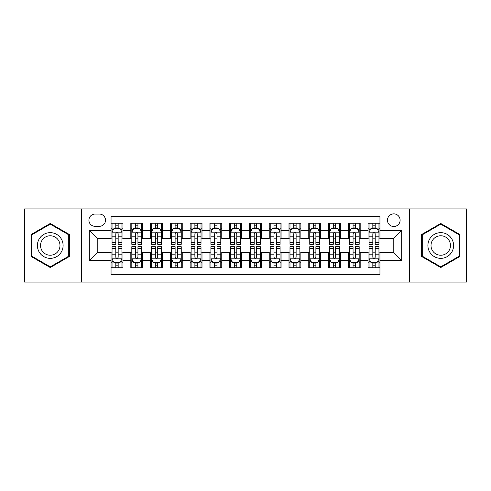 <?xml version="1.0" encoding="UTF-8"?>
<svg xmlns="http://www.w3.org/2000/svg" width="491" height="491" viewBox="0 0 491 491"><rect width="100%" height="100%" fill="white"/><g stroke="black" fill="none" stroke-linecap="round" stroke-linejoin="round"><path stroke-width="0.74" d="M393.788 213.867A6.328 6.328 0 0 0 387.46 220.195A6.328 6.328 0 0 0 393.788 226.517A6.328 6.328 0 0 0 400.116 220.195A6.328 6.328 0 0 0 393.788 213.867M409.604 282.079L466.45 282.079L466.45 208.921L409.604 208.921L409.604 282.079L81.396 282.079L81.396 208.921L24.55 208.921L24.55 282.079L81.396 282.079M379.948 223.258L368.084 223.258L368.084 230.475L360.179 230.475L360.179 238.38L368.084 238.38L368.084 230.475M360.179 230.475L360.179 223.258L348.315 223.258L348.315 230.475L340.404 230.475L340.404 238.38L348.315 238.38L348.315 230.475M340.404 230.475L340.404 223.258L328.54 223.258L328.54 230.475L320.635 230.475L320.635 238.38L328.54 238.38L328.54 230.475M320.635 230.475L320.635 223.258L308.771 223.258L308.771 230.475L300.86 230.475L300.86 238.38L308.771 238.38L308.771 230.475M300.86 230.475L300.86 223.258L288.996 223.258L288.996 230.475L281.091 230.475L281.091 238.38L288.996 238.38L288.996 230.475M281.091 230.475L281.091 223.258L269.228 223.258L269.228 230.475L261.316 230.475L261.316 238.38L269.228 238.38L269.228 230.475M261.316 230.475L261.316 223.258L249.453 223.258L249.453 230.475L241.547 230.475L241.547 238.38L249.453 238.38L249.453 230.475M241.547 230.475L241.547 223.258L229.684 223.258L229.684 230.475L221.772 230.475L221.772 238.38L229.684 238.38L229.684 230.475M221.772 230.475L221.772 223.258L209.909 223.258L209.909 230.475L202.004 230.475L202.004 238.38L209.909 238.38L209.909 230.475M202.004 230.475L202.004 223.258L190.14 223.258L190.14 230.475L182.229 230.475L182.229 238.38L190.14 238.38L190.14 230.475M182.229 230.475L182.229 223.258L170.365 223.258L170.365 230.475L162.46 230.475L162.46 238.38L170.365 238.38L170.365 230.475M162.46 230.475L162.46 223.258L150.596 223.258L150.596 230.475L142.685 230.475L142.685 238.38L150.596 238.38L150.596 230.475M142.685 230.475L142.685 223.258L130.821 223.258L130.821 238.38L122.916 238.38L122.916 223.258L111.052 223.258M111.052 267.742L122.916 267.742L122.916 252.62L130.821 252.62L130.821 267.742L142.685 267.742L142.685 252.62L150.596 252.62L150.596 260.525L142.685 260.525M150.596 260.525L150.596 267.742L162.46 267.742L162.46 252.62L170.365 252.62L170.365 260.525L162.46 260.525M170.365 260.525L170.365 267.742L182.229 267.742L182.229 252.62L190.14 252.62L190.14 260.525L182.229 260.525M190.14 260.525L190.14 267.742L202.004 267.742L202.004 252.62L209.909 252.62L209.909 260.525L202.004 260.525M209.909 260.525L209.909 267.742L221.772 267.742L221.772 252.62L229.684 252.62L229.684 260.525L221.772 260.525M229.684 260.525L229.684 267.742L241.547 267.742L241.547 252.62L249.453 252.62L249.453 260.525L241.547 260.525M249.453 260.525L249.453 267.742L261.316 267.742L261.316 252.62L269.228 252.62L269.228 260.525L261.316 260.525M269.228 260.525L269.228 267.742L281.091 267.742L281.091 252.62L288.996 252.62L288.996 260.525L281.091 260.525M288.996 260.525L288.996 267.742L300.86 267.742L300.86 252.62L308.771 252.62L308.771 260.525L300.86 260.525M308.771 260.525L308.771 267.742L320.635 267.742L320.635 252.62L328.54 252.62L328.54 260.525L320.635 260.525M328.54 260.525L328.54 267.742L340.404 267.742L340.404 252.62L348.315 252.62L348.315 260.525L340.404 260.525M348.315 260.525L348.315 267.742L360.179 267.742L360.179 252.62L368.084 252.62L368.084 260.525L360.179 260.525M95.039 226.32L99.385 226.32A6.131 6.131 0 0 0 105.516 220.195A6.131 6.131 0 0 0 99.385 214.064L95.039 214.064A6.131 6.131 0 0 0 88.908 220.195A6.131 6.131 0 0 0 95.039 226.32M409.604 208.921L81.396 208.921M379.948 230.475L379.948 216.635L111.052 216.635L111.052 238.38L97.212 238.38L97.212 252.62L111.052 252.62L111.052 274.365L379.948 274.365L379.948 252.62L393.788 252.62L393.788 238.38L379.948 238.38L379.948 230.475L401.699 230.475L401.699 260.525L379.948 260.525M111.052 260.525L89.301 260.525L89.301 230.475L111.052 230.475M368.084 260.525L368.084 267.742L379.948 267.742M111.052 228.198L112.04 228.198M115.796 228.198L118.171 228.198M121.928 228.198L122.916 228.198M111.052 238.184L112.04 238.184M115.796 238.184L118.171 238.184M121.928 238.184L122.916 238.184M111.052 252.816L112.04 252.816M115.796 252.816L118.171 252.816M121.928 252.816L122.916 252.816M111.052 262.802L112.04 262.802M115.796 262.802L118.171 262.802M121.928 262.802L122.916 262.802M130.821 238.184L131.815 238.184M135.571 238.184L137.94 238.184M141.696 238.184L142.685 238.184M130.821 228.198L131.815 228.198M135.571 228.198L137.94 228.198M141.696 228.198L142.685 228.198M130.821 252.816L131.815 252.816M135.571 252.816L137.94 252.816M141.696 252.816L142.685 252.816M130.821 262.802L131.815 262.802M135.571 262.802L137.94 262.802M141.696 262.802L142.685 262.802M150.596 252.816L151.584 252.816M155.34 252.816L157.715 252.816M161.471 252.816L162.46 252.816M150.596 262.802L151.584 262.802M155.34 262.802L157.715 262.802M161.471 262.802L162.46 262.802M150.596 228.198L151.584 228.198M155.34 228.198L157.715 228.198M161.471 228.198L162.46 228.198M150.596 238.184L151.584 238.184M155.34 238.184L157.715 238.184M161.471 238.184L162.46 238.184M170.365 252.816L171.353 252.816M175.115 252.816L177.484 252.816M181.24 252.816L182.229 252.816M170.365 262.802L171.353 262.802M175.115 262.802L177.484 262.802M181.24 262.802L182.229 262.802M170.365 228.198L171.353 228.198M175.115 228.198L177.484 228.198M181.24 228.198L182.229 228.198M170.365 238.184L171.353 238.184M175.115 238.184L177.484 238.184M181.24 238.184L182.229 238.184M190.14 252.816L191.128 252.816M194.884 252.816L197.259 252.816M201.015 252.816L202.004 252.816M190.14 262.802L191.128 262.802M194.884 262.802L197.259 262.802M201.015 262.802L202.004 262.802M190.14 228.198L191.128 228.198M194.884 228.198L197.259 228.198M201.015 228.198L202.004 228.198M190.14 238.184L191.128 238.184M194.884 238.184L197.259 238.184M201.015 238.184L202.004 238.184M209.909 252.816L210.897 252.816M214.653 252.816L217.028 252.816M220.784 252.816L221.772 252.816M209.909 262.802L210.897 262.802M214.653 262.802L217.028 262.802M220.784 262.802L221.772 262.802M209.909 228.198L210.897 228.198M214.653 228.198L217.028 228.198M220.784 228.198L221.772 228.198M209.909 238.184L210.897 238.184M214.653 238.184L217.028 238.184M220.784 238.184L221.772 238.184M229.684 252.816L230.672 252.816M234.428 252.816L236.803 252.816M240.559 252.816L241.547 252.816M229.684 262.802L230.672 262.802M234.428 262.802L236.803 262.802M240.559 262.802L241.547 262.802M229.684 228.198L230.672 228.198M234.428 228.198L236.803 228.198M240.559 228.198L241.547 228.198M229.684 238.184L230.672 238.184M234.428 238.184L236.803 238.184M240.559 238.184L241.547 238.184M249.453 252.816L250.441 252.816M254.197 252.816L256.572 252.816M260.328 252.816L261.316 252.816M249.453 262.802L250.441 262.802M254.197 262.802L256.572 262.802M260.328 262.802L261.316 262.802M249.453 228.198L250.441 228.198M254.197 228.198L256.572 228.198M260.328 228.198L261.316 228.198M249.453 238.184L250.441 238.184M254.197 238.184L256.572 238.184M260.328 238.184L261.316 238.184M269.228 252.816L270.216 252.816M273.972 252.816L276.347 252.816M280.103 252.816L281.091 252.816M269.228 262.802L270.216 262.802M273.972 262.802L276.347 262.802M280.103 262.802L281.091 262.802M269.228 228.198L270.216 228.198M273.972 228.198L276.347 228.198M280.103 228.198L281.091 228.198M269.228 238.184L270.216 238.184M273.972 238.184L276.347 238.184M280.103 238.184L281.091 238.184M288.996 252.816L289.985 252.816M293.741 252.816L296.116 252.816M299.872 252.816L300.86 252.816M288.996 262.802L289.985 262.802M293.741 262.802L296.116 262.802M299.872 262.802L300.86 262.802M288.996 228.198L289.985 228.198M293.741 228.198L296.116 228.198M299.872 228.198L300.86 228.198M288.996 238.184L289.985 238.184M293.741 238.184L296.116 238.184M299.872 238.184L300.86 238.184M308.771 252.816L309.76 252.816M313.516 252.816L315.885 252.816M319.647 252.816L320.635 252.816M308.771 262.802L309.76 262.802M313.516 262.802L315.885 262.802M319.647 262.802L320.635 262.802M308.771 228.198L309.76 228.198M313.516 228.198L315.885 228.198M319.647 228.198L320.635 228.198M308.771 238.184L309.76 238.184M313.516 238.184L315.885 238.184M319.647 238.184L320.635 238.184M328.54 252.816L329.529 252.816M333.285 252.816L335.66 252.816M339.416 252.816L340.404 252.816M328.54 262.802L329.529 262.802M333.285 262.802L335.66 262.802M339.416 262.802L340.404 262.802M328.54 228.198L329.529 228.198M333.285 228.198L335.66 228.198M339.416 228.198L340.404 228.198M328.54 238.184L329.529 238.184M333.285 238.184L335.66 238.184M339.416 238.184L340.404 238.184M348.315 252.816L349.304 252.816M353.06 252.816L355.429 252.816M359.185 252.816L360.179 252.816M348.315 262.802L349.304 262.802M353.06 262.802L355.429 262.802M359.185 262.802L360.179 262.802M348.315 228.198L349.304 228.198M353.06 228.198L355.429 228.198M359.185 228.198L360.179 228.198M348.315 238.184L349.304 238.184M353.06 238.184L355.429 238.184M359.185 238.184L360.179 238.184M368.084 252.816L369.072 252.816M372.829 252.816L375.204 252.816M378.96 252.816L379.948 252.816M368.084 262.802L369.072 262.802M372.829 262.802L375.204 262.802M378.96 262.802L379.948 262.802M368.084 228.198L369.072 228.198M372.829 228.198L375.204 228.198M378.96 228.198L379.948 228.198M368.084 238.184L369.072 238.184M372.829 238.184L375.204 238.184M378.96 238.184L379.948 238.184M97.212 238.38L89.301 230.475M97.212 252.62L89.301 260.525M401.699 230.475L393.788 238.38M401.699 260.525L393.788 252.62M50.254 267.534L69.335 256.517L69.335 234.483L50.254 223.466L31.172 234.483L31.172 256.517L50.254 267.534M459.828 234.483L440.746 223.466L421.665 234.483L421.665 256.517L440.746 267.534L459.828 256.517L459.828 234.483M118.171 225.829L115.796 225.829M121.928 242.701L118.171 242.701L118.171 244.315L121.928 244.315L121.928 232.255L119.951 228.297L114.016 228.297L112.04 232.255L112.04 244.315L115.796 244.315L115.796 242.701L112.04 242.701M112.04 232.255L112.04 223.258M121.928 232.255L121.928 223.258M115.796 228.297L115.796 223.258M118.171 223.258L118.171 228.297M118.171 242.701L118.171 233.734C117.38 232.212 116.588 232.212 115.796 233.734L115.796 242.701M115.796 265.171L118.171 265.171M112.04 248.299L115.796 248.299L115.796 246.685L112.04 246.685L112.04 258.745L114.016 262.703L119.951 262.703L121.928 258.745L121.928 246.685L118.171 246.685L118.171 248.299L121.928 248.299M121.928 258.745L121.928 267.742M112.04 258.745L112.04 267.742M118.171 262.703L118.171 267.742M115.796 267.742L115.796 262.703M115.796 248.299L115.796 257.266C116.588 258.788 117.38 258.788 118.171 257.266L118.171 248.299M50.254 232.648A12.852 12.852 0 0 0 37.402 245.5A12.852 12.852 0 0 0 50.254 258.352A12.852 12.852 0 0 0 63.106 245.5A12.852 12.852 0 0 0 50.254 232.648M50.254 235.772A9.728 9.728 0 0 0 40.526 245.5A9.728 9.728 0 0 0 50.254 255.228A9.728 9.728 0 0 0 59.982 245.5A9.728 9.728 0 0 0 50.254 235.772M68.74 256.173L50.254 266.846L31.768 256.173L31.768 234.827L50.254 224.154L68.74 234.827L68.74 256.173M429.619 239.074A12.852 12.852 0 0 0 434.32 256.627A12.852 12.852 0 0 0 451.88 251.926A12.852 12.852 0 0 0 447.172 234.373A12.852 12.852 0 0 0 429.619 239.074M432.319 240.633A9.728 9.728 0 0 0 435.879 253.927A9.728 9.728 0 0 0 449.173 250.367A9.728 9.728 0 0 0 445.613 237.073A9.728 9.728 0 0 0 432.319 240.633M459.232 234.827L459.232 256.173L440.746 266.846L422.26 256.173L422.26 234.827L440.746 224.154L459.232 234.827M137.94 225.829L135.571 225.829M141.696 242.701L137.94 242.701L137.94 244.315L141.696 244.315L141.696 232.255L139.72 228.297L133.791 228.297L131.815 232.255L131.815 244.315L135.571 244.315L135.571 242.701L131.815 242.701M131.815 232.255L131.815 223.258M141.696 232.255L141.696 223.258M135.571 228.297L135.571 223.258M137.94 223.258L137.94 228.297M137.94 242.701L137.94 233.734C137.149 232.212 136.363 232.212 135.571 233.734L135.571 242.701M157.715 225.829L155.34 225.829M161.471 242.701L157.715 242.701L157.715 244.315L161.471 244.315L161.471 232.255L159.495 228.297L153.56 228.297L151.584 232.255L151.584 244.315L155.34 244.315L155.34 242.701L151.584 242.701M151.584 232.255L151.584 223.258M161.471 232.255L161.471 223.258M155.34 228.297L155.34 223.258M157.715 223.258L157.715 228.297M157.715 242.701L157.715 233.734C156.924 232.212 156.132 232.212 155.34 233.734L155.34 242.701M177.484 225.829L175.115 225.829M181.24 242.701L177.484 242.701L177.484 244.315L181.24 244.315L181.24 232.255L179.264 228.297L173.335 228.297L171.353 232.255L171.353 244.315L175.115 244.315L175.115 242.701L171.353 242.701M171.353 232.255L171.353 223.258M181.24 232.255L181.24 223.258M175.115 228.297L175.115 223.258M177.484 223.258L177.484 228.297M177.484 242.701L177.484 233.734C176.692 232.212 175.907 232.212 175.115 233.734L175.115 242.701M197.259 225.829L194.884 225.829M201.015 242.701L197.259 242.701L197.259 244.315L201.015 244.315L201.015 232.255L199.039 228.297L193.104 228.297L191.128 232.255L191.128 244.315L194.884 244.315L194.884 242.701L191.128 242.701M191.128 232.255L191.128 223.258M201.015 232.255L201.015 223.258M194.884 228.297L194.884 223.258M197.259 223.258L197.259 228.297M197.259 242.701L197.259 233.734C196.468 232.212 195.676 232.212 194.884 233.734L194.884 242.701M135.571 265.171L137.94 265.171M131.815 248.299L135.571 248.299L135.571 246.685L131.815 246.685L131.815 258.745L133.791 262.703L139.72 262.703L141.696 258.745L141.696 246.685L137.94 246.685L137.94 248.299L141.696 248.299M141.696 258.745L141.696 267.742M131.815 258.745L131.815 267.742M137.94 262.703L137.94 267.742M135.571 267.742L135.571 262.703M135.571 248.299L135.571 257.266C136.357 258.788 137.149 258.788 137.94 257.266L137.94 248.299M155.34 265.171L157.715 265.171M151.584 248.299L155.34 248.299L155.34 246.685L151.584 246.685L151.584 258.745L153.56 262.703L159.495 262.703L161.471 258.745L161.471 246.685L157.715 246.685L157.715 248.299L161.471 248.299M161.471 258.745L161.471 267.742M151.584 258.745L151.584 267.742M157.715 262.703L157.715 267.742M155.34 267.742L155.34 262.703M155.34 248.299L155.34 257.266C156.132 258.788 156.924 258.788 157.715 257.266L157.715 248.299M175.115 265.171L177.484 265.171M171.353 248.299L175.115 248.299L175.115 246.685L171.353 246.685L171.353 258.745L173.335 262.703L179.264 262.703L181.24 258.745L181.24 246.685L177.484 246.685L177.484 248.299L181.24 248.299M181.24 258.745L181.24 267.742M171.353 258.745L171.353 267.742M177.484 262.703L177.484 267.742M175.115 267.742L175.115 262.703M175.115 248.299L175.115 257.266C175.901 258.788 176.692 258.788 177.484 257.266L177.484 248.299M194.884 265.171L197.259 265.171M191.128 248.299L194.884 248.299L194.884 246.685L191.128 246.685L191.128 258.745L193.104 262.703L199.039 262.703L201.015 258.745L201.015 246.685L197.259 246.685L197.259 248.299L201.015 248.299M201.015 258.745L201.015 267.742M191.128 258.745L191.128 267.742M197.259 262.703L197.259 267.742M194.884 267.742L194.884 262.703M194.884 248.299L194.884 257.266C195.676 258.788 196.468 258.788 197.259 257.266L197.259 248.299M217.028 225.829L214.653 225.829M220.784 242.701L217.028 242.701L217.028 244.315L220.784 244.315L220.784 232.255L218.808 228.297L212.879 228.297L210.897 232.255L210.897 244.315L214.653 244.315L214.653 242.701L210.897 242.701M210.897 232.255L210.897 223.258M220.784 232.255L220.784 223.258M214.653 228.297L214.653 223.258M217.028 223.258L217.028 228.297M217.028 242.701L217.028 233.734C216.236 232.212 215.451 232.212 214.653 233.734L214.653 242.701M214.653 265.171L217.028 265.171M210.897 248.299L214.653 248.299L214.653 246.685L210.897 246.685L210.897 258.745L212.879 262.703L218.808 262.703L220.784 258.745L220.784 246.685L217.028 246.685L217.028 248.299L220.784 248.299M220.784 258.745L220.784 267.742M210.897 258.745L210.897 267.742M217.028 262.703L217.028 267.742M214.653 267.742L214.653 262.703M214.653 248.299L214.653 257.266C215.445 258.788 216.236 258.788 217.028 257.266L217.028 248.299M236.803 225.829L234.428 225.829M240.559 242.701L236.803 242.701L236.803 244.315L240.559 244.315L240.559 232.255L238.577 228.297L232.648 228.297L230.672 232.255L230.672 244.315L234.428 244.315L234.428 242.701L230.672 242.701M230.672 232.255L230.672 223.258M240.559 232.255L240.559 223.258M234.428 228.297L234.428 223.258M236.803 223.258L236.803 228.297M236.803 242.701L236.803 233.734C236.011 232.212 235.22 232.212 234.428 233.734L234.428 242.701M234.428 265.171L236.803 265.171M230.672 248.299L234.428 248.299L234.428 246.685L230.672 246.685L230.672 258.745L232.648 262.703L238.577 262.703L240.559 258.745L240.559 246.685L236.803 246.685L236.803 248.299L240.559 248.299M240.559 258.745L240.559 267.742M230.672 258.745L230.672 267.742M236.803 262.703L236.803 267.742M234.428 267.742L234.428 262.703M234.428 248.299L234.428 257.266C235.22 258.788 236.011 258.788 236.803 257.266L236.803 248.299M256.572 225.829L254.197 225.829M260.328 242.701L256.572 242.701L256.572 244.315L260.328 244.315L260.328 232.255L258.352 228.297L252.423 228.297L250.441 232.255L250.441 244.315L254.197 244.315L254.197 242.701L250.441 242.701M250.441 232.255L250.441 223.258M260.328 232.255L260.328 223.258M254.197 228.297L254.197 223.258M256.572 223.258L256.572 228.297M256.572 242.701L256.572 233.734C255.78 232.212 254.989 232.212 254.197 233.734L254.197 242.701M254.197 265.171L256.572 265.171M250.441 248.299L254.197 248.299L254.197 246.685L250.441 246.685L250.441 258.745L252.423 262.703L258.352 262.703L260.328 258.745L260.328 246.685L256.572 246.685L256.572 248.299L260.328 248.299M260.328 258.745L260.328 267.742M250.441 258.745L250.441 267.742M256.572 262.703L256.572 267.742M254.197 267.742L254.197 262.703M254.197 248.299L254.197 257.266C254.989 258.788 255.78 258.788 256.572 257.266L256.572 248.299M276.347 225.829L273.972 225.829M280.103 242.701L276.347 242.701L276.347 244.315L280.103 244.315L280.103 232.255L278.121 228.297L272.192 228.297L270.216 232.255L270.216 244.315L273.972 244.315L273.972 242.701L270.216 242.701M270.216 232.255L270.216 223.258M280.103 232.255L280.103 223.258M273.972 228.297L273.972 223.258M276.347 223.258L276.347 228.297M276.347 242.701L276.347 233.734C275.555 232.212 274.764 232.212 273.972 233.734L273.972 242.701M273.972 265.171L276.347 265.171M270.216 248.299L273.972 248.299L273.972 246.685L270.216 246.685L270.216 258.745L272.192 262.703L278.121 262.703L280.103 258.745L280.103 246.685L276.347 246.685L276.347 248.299L280.103 248.299M280.103 258.745L280.103 267.742M270.216 258.745L270.216 267.742M276.347 262.703L276.347 267.742M273.972 267.742L273.972 262.703M273.972 248.299L273.972 257.266C274.764 258.788 275.549 258.788 276.347 257.266L276.347 248.299M296.116 225.829L293.741 225.829M299.872 242.701L296.116 242.701L296.116 244.315L299.872 244.315L299.872 232.255L297.896 228.297L291.961 228.297L289.985 232.255L289.985 244.315L293.741 244.315L293.741 242.701L289.985 242.701M289.985 232.255L289.985 223.258M299.872 232.255L299.872 223.258M293.741 228.297L293.741 223.258M296.116 223.258L296.116 228.297M296.116 242.701L296.116 233.734C295.324 232.212 294.532 232.212 293.741 233.734L293.741 242.701M293.741 265.171L296.116 265.171M289.985 248.299L293.741 248.299L293.741 246.685L289.985 246.685L289.985 258.745L291.961 262.703L297.896 262.703L299.872 258.745L299.872 246.685L296.116 246.685L296.116 248.299L299.872 248.299M299.872 258.745L299.872 267.742M289.985 258.745L289.985 267.742M296.116 262.703L296.116 267.742M293.741 267.742L293.741 262.703M293.741 248.299L293.741 257.266C294.532 258.788 295.324 258.788 296.116 257.266L296.116 248.299M315.885 225.829L313.516 225.829M319.647 242.701L315.885 242.701L315.885 244.315L319.647 244.315L319.647 232.255L317.665 228.297L311.736 228.297L309.76 232.255L309.76 244.315L313.516 244.315L313.516 242.701L309.76 242.701M309.76 232.255L309.76 223.258M319.647 232.255L319.647 223.258M313.516 228.297L313.516 223.258M315.885 223.258L315.885 228.297M315.885 242.701L315.885 233.734C315.099 232.212 314.308 232.212 313.516 233.734L313.516 242.701M313.516 265.171L315.885 265.171M309.76 248.299L313.516 248.299L313.516 246.685L309.76 246.685L309.76 258.745L311.736 262.703L317.665 262.703L319.647 258.745L319.647 246.685L315.885 246.685L315.885 248.299L319.647 248.299M319.647 258.745L319.647 267.742M309.76 258.745L309.76 267.742M315.885 262.703L315.885 267.742M313.516 267.742L313.516 262.703M313.516 248.299L313.516 257.266C314.308 258.788 315.093 258.788 315.885 257.266L315.885 248.299M335.66 225.829L333.285 225.829M339.416 242.701L335.66 242.701L335.66 244.315L339.416 244.315L339.416 232.255L337.44 228.297L331.505 228.297L329.529 232.255L329.529 244.315L333.285 244.315L333.285 242.701L329.529 242.701M329.529 232.255L329.529 223.258M339.416 232.255L339.416 223.258M333.285 228.297L333.285 223.258M335.66 223.258L335.66 228.297M335.66 242.701L335.66 233.734C334.868 232.212 334.076 232.212 333.285 233.734L333.285 242.701M333.285 265.171L335.66 265.171M329.529 248.299L333.285 248.299L333.285 246.685L329.529 246.685L329.529 258.745L331.505 262.703L337.44 262.703L339.416 258.745L339.416 246.685L335.66 246.685L335.66 248.299L339.416 248.299M339.416 258.745L339.416 267.742M329.529 258.745L329.529 267.742M335.66 262.703L335.66 267.742M333.285 267.742L333.285 262.703M333.285 248.299L333.285 257.266C334.076 258.788 334.868 258.788 335.66 257.266L335.66 248.299M355.429 225.829L353.06 225.829M359.185 242.701L355.429 242.701L355.429 244.315L359.185 244.315L359.185 232.255L357.209 228.297L351.28 228.297L349.304 232.255L349.304 244.315L353.06 244.315L353.06 242.701L349.304 242.701M349.304 232.255L349.304 223.258M359.185 232.255L359.185 223.258M353.06 228.297L353.06 223.258M355.429 223.258L355.429 228.297M355.429 242.701L355.429 233.734C354.643 232.212 353.851 232.212 353.06 233.734L353.06 242.701M353.06 265.171L355.429 265.171M349.304 248.299L353.06 248.299L353.06 246.685L349.304 246.685L349.304 258.745L351.28 262.703L357.209 262.703L359.185 258.745L359.185 246.685L355.429 246.685L355.429 248.299L359.185 248.299M359.185 258.745L359.185 267.742M349.304 258.745L349.304 267.742M355.429 262.703L355.429 267.742M353.06 267.742L353.06 262.703M353.06 248.299L353.06 257.266C353.851 258.788 354.637 258.788 355.429 257.266L355.429 248.299M375.204 225.829L372.829 225.829M378.96 242.701L375.204 242.701L375.204 244.315L378.96 244.315L378.96 232.255L376.984 228.297L371.049 228.297L369.072 232.255L369.072 244.315L372.829 244.315L372.829 242.701L369.072 242.701M369.072 232.255L369.072 223.258M378.96 232.255L378.96 223.258M372.829 228.297L372.829 223.258M375.204 223.258L375.204 228.297M375.204 242.701L375.204 233.734C374.412 232.212 373.62 232.212 372.829 233.734L372.829 242.701M372.829 265.171L375.204 265.171M369.072 248.299L372.829 248.299L372.829 246.685L369.072 246.685L369.072 258.745L371.049 262.703L376.984 262.703L378.96 258.745L378.96 246.685L375.204 246.685L375.204 248.299L378.96 248.299M378.96 258.745L378.96 267.742M369.072 258.745L369.072 267.742M375.204 262.703L375.204 267.742M372.829 267.742L372.829 262.703M372.829 248.299L372.829 257.266C373.62 258.788 374.412 258.788 375.204 257.266L375.204 248.299M130.821 260.525L122.916 260.525M130.821 230.475L122.916 230.475M121.878 232.157L112.089 232.157M112.04 229.389L113.476 229.389M120.491 229.389L121.928 229.389M115.796 236.834L112.04 236.834M121.928 236.834L118.171 236.834M118.171 227.088L115.796 227.088M112.089 258.843L121.878 258.843M121.928 261.611L120.491 261.611M113.476 261.611L112.04 261.611M118.171 254.166L121.928 254.166M112.04 254.166L115.796 254.166M115.796 263.913L118.171 263.913M141.647 232.157L131.864 232.157M131.815 229.389L133.245 229.389M140.266 229.389L141.696 229.389M135.571 236.834L131.815 236.834M141.696 236.834L137.94 236.834M137.94 227.088L135.571 227.088M161.422 232.157L151.633 232.157M151.584 229.389L153.02 229.389M160.035 229.389L161.471 229.389M155.34 236.834L151.584 236.834M161.471 236.834L157.715 236.834M157.715 227.088L155.34 227.088M181.191 232.157L171.408 232.157M171.353 229.389L172.789 229.389M179.81 229.389L181.24 229.389M175.115 236.834L171.353 236.834M181.24 236.834L177.484 236.834M177.484 227.088L175.115 227.088M200.966 232.157L191.177 232.157M191.128 229.389L192.558 229.389M199.579 229.389L201.015 229.389M194.884 236.834L191.128 236.834M201.015 236.834L197.259 236.834M197.259 227.088L194.884 227.088M131.864 258.843L141.647 258.843M141.696 261.611L140.266 261.611M133.245 261.611L131.815 261.611M137.94 254.166L141.696 254.166M131.815 254.166L135.571 254.166M135.571 263.913L137.94 263.913M151.633 258.843L161.422 258.843M161.471 261.611L160.035 261.611M153.02 261.611L151.584 261.611M157.715 254.166L161.471 254.166M151.584 254.166L155.34 254.166M155.34 263.913L157.715 263.913M171.408 258.843L181.191 258.843M181.24 261.611L179.81 261.611M172.789 261.611L171.353 261.611M177.484 254.166L181.24 254.166M171.353 254.166L175.115 254.166M175.115 263.913L177.484 263.913M191.177 258.843L200.966 258.843M201.015 261.611L199.579 261.611M192.558 261.611L191.128 261.611M197.259 254.166L201.015 254.166M191.128 254.166L194.884 254.166M194.884 263.913L197.259 263.913M220.735 232.157L210.946 232.157M210.897 229.389L212.333 229.389M219.354 229.389L220.784 229.389M214.653 236.834L210.897 236.834M220.784 236.834L217.028 236.834M217.028 227.088L214.653 227.088M210.946 258.843L220.735 258.843M220.784 261.611L219.354 261.611M212.333 261.611L210.897 261.611M217.028 254.166L220.784 254.166M210.897 254.166L214.653 254.166M214.653 263.913L217.028 263.913M240.51 232.157L230.721 232.157M230.672 229.389L232.102 229.389M239.123 229.389L240.559 229.389M234.428 236.834L230.672 236.834M240.559 236.834L236.803 236.834M236.803 227.088L234.428 227.088M230.721 258.843L240.51 258.843M240.559 261.611L239.123 261.611M232.102 261.611L230.672 261.611M236.803 254.166L240.559 254.166M230.672 254.166L234.428 254.166M234.428 263.913L236.803 263.913M260.279 232.157L250.49 232.157M250.441 229.389L251.877 229.389M258.898 229.389L260.328 229.389M254.197 236.834L250.441 236.834M260.328 236.834L256.572 236.834M256.572 227.088L254.197 227.088M250.49 258.843L260.279 258.843M260.328 261.611L258.898 261.611M251.877 261.611L250.441 261.611M256.572 254.166L260.328 254.166M250.441 254.166L254.197 254.166M254.197 263.913L256.572 263.913M280.054 232.157L270.265 232.157M270.216 229.389L271.646 229.389M278.667 229.389L280.103 229.389M273.972 236.834L270.216 236.834M280.103 236.834L276.347 236.834M276.347 227.088L273.972 227.088M270.265 258.843L280.054 258.843M280.103 261.611L278.667 261.611M271.646 261.611L270.216 261.611M276.347 254.166L280.103 254.166M270.216 254.166L273.972 254.166M273.972 263.913L276.347 263.913M299.823 232.157L290.034 232.157M289.985 229.389L291.421 229.389M298.442 229.389L299.872 229.389M293.741 236.834L289.985 236.834M299.872 236.834L296.116 236.834M296.116 227.088L293.741 227.088M290.034 258.843L299.823 258.843M299.872 261.611L298.442 261.611M291.421 261.611L289.985 261.611M296.116 254.166L299.872 254.166M289.985 254.166L293.741 254.166M293.741 263.913L296.116 263.913M319.592 232.157L309.809 232.157M309.76 229.389L311.19 229.389M318.211 229.389L319.647 229.389M313.516 236.834L309.76 236.834M319.647 236.834L315.885 236.834M315.885 227.088L313.516 227.088M309.809 258.843L319.592 258.843M319.647 261.611L318.211 261.611M311.19 261.611L309.76 261.611M315.885 254.166L319.647 254.166M309.76 254.166L313.516 254.166M313.516 263.913L315.885 263.913M339.367 232.157L329.578 232.157M329.529 229.389L330.965 229.389M337.98 229.389L339.416 229.389M333.285 236.834L329.529 236.834M339.416 236.834L335.66 236.834M335.66 227.088L333.285 227.088M329.578 258.843L339.367 258.843M339.416 261.611L337.98 261.611M330.965 261.611L329.529 261.611M335.66 254.166L339.416 254.166M329.529 254.166L333.285 254.166M333.285 263.913L335.66 263.913M359.136 232.157L349.353 232.157M349.304 229.389L350.734 229.389M357.755 229.389L359.185 229.389M353.06 236.834L349.304 236.834M359.185 236.834L355.429 236.834M355.429 227.088L353.06 227.088M349.353 258.843L359.136 258.843M359.185 261.611L357.755 261.611M350.734 261.611L349.304 261.611M355.429 254.166L359.185 254.166M349.304 254.166L353.06 254.166M353.06 263.913L355.429 263.913M378.911 232.157L369.122 232.157M369.072 229.389L370.509 229.389M377.524 229.389L378.96 229.389M372.829 236.834L369.072 236.834M378.96 236.834L375.204 236.834M375.204 227.088L372.829 227.088M369.122 258.843L378.911 258.843M378.96 261.611L377.524 261.611M370.509 261.611L369.072 261.611M375.204 254.166L378.96 254.166M369.072 254.166L372.829 254.166M372.829 263.913L375.204 263.913"/></g></svg>
